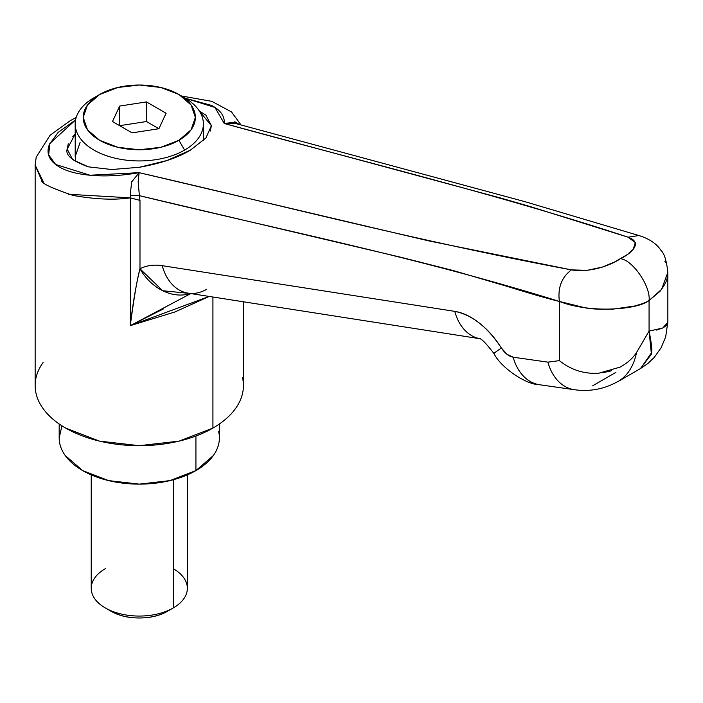 <?xml version="1.0" encoding="UTF-8"?>
<svg xmlns="http://www.w3.org/2000/svg" width="703" height="703" viewBox="0 0 703 703"><rect width="100%" height="100%" fill="white"/><g stroke="black" fill="none" stroke-linecap="round" stroke-linejoin="round"><path stroke-width="1.05" d="M88.393 166.848L111.698 169.511L139.291 167.296L166.875 160.539L190.267 150.249C177.701 157.788 160.706 163.474 139.291 167.296L139.22 167.305M68.27 143.755L67.189 149.115L72.681 159.669L88.306 166.831C72.251 160.961 65.212 155.055 67.189 149.115L75.203 134.045M243.423 301.789L243.423 385.56C243.423 393.531 240.778 401.202 235.496 408.566C230.215 415.93 222.684 422.433 212.921 428.074L212.921 297.026L212.921 428.074A104.141 60.124 0 0 0 242.482 377.485M592.796 385.71L615.907 372.362L592.796 385.71M206.805 289.197A48.068 34.842 -81.1 0 1 187.683 293.081A48.068 34.842 -81.1 0 1 162.252 265.681C153.86 264.407 146.444 265.444 139.985 268.801A48.068 38.814 62.6 0 0 190.416 293.511L162.674 290.717L139.985 268.801C136.145 284.249 132.911 303.204 130.275 325.665L209.169 296.438L174.933 311.965L130.275 325.665L130.275 197.859L139.932 200.373L139.396 195.662L400.903 257.272L453.426 270.593L506.432 286.165C531.45 293.924 549.096 299.012 559.386 301.438L559.386 360.639L547.892 362.142L513.172 357.203L506.96 354.294L501.397 348.02C495.105 337.994 487.777 329.698 479.411 323.116C471.045 316.535 462.838 312.624 454.779 311.359L162.252 265.681C153.922 264.381 146.496 265.426 139.985 268.801L139.985 200.399L139.985 268.801C137.331 278.08 134.097 297.026 130.275 325.665L130.257 197.859C114.431 200.188 95.38 199.38 73.112 195.434C51.512 188.167 41.029 183.14 41.688 180.381L35.15 165.284L35.194 163.94M667.788 270.778L667.235 277.632C666.734 281.147 664.326 285.708 660.02 291.314L649.071 300.524L649.071 331.104L649.071 300.524C646.496 302.255 641.619 304.1 634.449 306.069L612.559 309.197C599.518 309.478 590.212 308.977 584.659 307.694L559.386 301.438L559.386 360.639C571.161 370.033 584.36 374.207 598.965 373.179L620.151 367.098C627.428 363.029 632.902 358.161 636.575 352.475L649.071 331.104L651.286 353.091L640.609 368.495M656.488 330.067L662.665 328.037C666.435 325.788 668.158 323.855 667.832 322.238L662.718 328.037L649.071 331.104C651.962 345.314 652.569 353.24 650.899 354.892L640.407 368.618L617.805 381.667M664.933 261.358L665.363 262.149M36.09 393.636A104.141 60.124 0 0 0 106.004 442.53A104.141 60.124 0 0 0 212.921 428.074L179.142 441.106L139.291 445.684L99.439 441.106L65.651 428.074C55.889 422.433 48.358 415.93 43.076 408.566C37.795 401.202 35.15 393.531 35.15 385.56C35.15 377.581 37.795 369.919 43.076 362.546M185.469 98.279L211.489 105.406C220.549 110.081 224.802 116.118 224.248 123.5L500.721 198.044L530.73 206.726L628.051 237.183L635.292 242.553L633.254 249.328L627.436 254.486L615.125 261.709L602.594 267.026L587.172 270.33L571.416 269.882L428.681 240.874L139.097 172.666C121.496 175.759 105.283 176.629 90.467 175.275C74.922 173.861 63.463 170.381 56.082 164.827C48.445 159.089 46.249 152.243 49.482 144.291L58.138 132.41L75.573 119.958L49.808 143.535L48.674 154.862L55.616 164.467L89.993 175.232L139.097 172.666L138.157 182.024L139.396 195.662C279.117 229.679 417.433 257.228 559.386 301.438C557.611 287.782 561.627 277.263 571.416 269.882C420.245 241.674 282.316 205.601 139.097 172.666L131.672 181.972L130.152 195.381M190.267 150.249L205.891 138.008L211.383 125.679L205.891 115.125L199.397 111.1M75.203 134.106L72.681 136.777M76.17 117.515L70.238 120.67L50.027 135.292L36.205 157.156L35.168 165.135L43.401 182.007M68.49 194.274L130.231 197.833L130.169 195.469L139.396 195.662L138.157 181.954M185.522 98.315L214.96 107.427L224.248 123.5L235.408 122.076L239.644 124.598L234.591 121.856M649.071 300.524C650.855 286.341 632.472 259.653 620.274 258.713C616.092 262.193 593.358 273.59 571.416 269.882C561.627 277.263 557.611 287.782 559.386 301.438C590.836 313.749 637.999 309.61 649.071 300.524C650.855 286.341 632.472 259.653 620.274 258.713C627.014 255.883 645.591 243.431 628.051 237.183L638.913 235.531L524.631 201.576L236.234 123.675L224.248 123.5C359.778 160.882 500.791 195.17 628.051 237.183L638.922 235.531C649.194 238.739 656.514 243.651 660.882 250.25C664.353 253.572 666.664 260.98 667.824 272.483L661.549 289.381L649.071 300.524M199.45 111.179L211.383 125.679L210.302 131.039M636.575 352.475C633.772 365.991 627.674 375.63 618.271 381.395L617.779 381.685C627.454 375.973 633.719 366.237 636.575 352.475M190.794 293.573L130.275 325.665L163.755 308.731M131.268 182.991L132.032 181.172M130.275 197.859L139.985 200.399M236.313 123.702L224.248 123.5M479.499 338.626A48.068 34.842 -81.1 0 1 454.779 311.359L162.252 265.681A48.068 34.842 98.9 0 0 187.727 293.089M559.386 360.639L547.892 362.142A48.068 35.027 98.1 0 0 573.991 389.647A48.068 35.027 -81.9 0 1 547.892 362.142L513.172 357.203A48.068 35.027 98.1 0 0 539.28 384.699A48.068 35.027 -81.9 0 1 513.172 357.203C508.814 356.368 504.886 353.301 501.397 348.02A48.068 1.248 147.9 0 0 493.981 353.556A48.068 1.248 -32.1 0 1 501.397 348.02C487.61 327.106 472.073 314.882 454.779 311.359A48.068 34.842 98.9 0 0 479.068 338.53M611.338 370.806L602.735 372.766M667.841 321.605L667.841 272.395M181.602 96.144A64.087 36.995 180 0 1 202.789 118.965A64.087 36.995 180 0 1 184.599 150.099A64.087 36.995 0 0 0 184.599 97.77L178.94 94.501A56.073 32.373 180 0 1 178.94 140.284L184.599 150.099L178.94 140.284L191.093 129.783L195.364 117.392L191.093 105.002L178.94 94.501L160.75 87.48L139.291 85.019L117.832 87.48L99.633 94.501A56.073 32.373 180 0 1 178.94 94.501M93.974 97.77L99.633 94.501L87.48 105.002L83.218 117.392L87.48 129.783L99.633 140.284L117.832 147.305L139.291 149.765L160.75 147.305L178.94 140.284A56.073 32.373 180 0 1 99.633 140.284A56.073 32.373 180 0 1 99.633 94.501L93.974 97.77A64.087 36.995 0 0 0 93.974 150.099A64.087 36.995 0 0 0 184.599 150.099A64.087 36.995 180 0 1 118.807 158.992A64.087 36.995 180 0 1 75.783 128.904A64.087 36.995 180 0 1 93.974 97.77L99.633 94.501M158.913 128.719L132.102 132.867L112.48 121.54L119.668 106.065L146.47 101.917L166.093 113.245L158.913 128.719L166.093 113.245L146.47 101.917L146.47 121.54L158.904 128.719L132.102 132.867L112.48 121.54L119.668 106.065L119.668 125.688L119.668 106.065L146.47 101.917L146.47 121.54L158.904 128.719M75.827 161.822L75.203 156.637L80.08 142.481M119.668 125.688L146.47 121.54L119.668 125.688M173.272 568.692A48.068 27.751 180 0 1 173.272 607.937L167.613 611.206L173.272 607.937A48.068 27.751 0 0 0 186.919 584.588M173.272 479.762L173.272 607.937L173.272 479.762M59.904 444.094A80.107 46.249 0 0 0 113.684 481.704A80.107 46.249 0 0 0 195.926 470.588L195.926 436.018L195.926 470.588A80.107 46.249 0 0 0 218.668 431.668M219.389 423.979L219.389 437.881C219.389 444.015 217.359 449.911 213.299 455.579L195.926 470.588L169.941 480.615L139.291 484.13L108.631 480.615L82.646 470.588L65.282 455.579C61.214 449.911 59.184 444.015 59.184 437.881L61.943 425.816M91.662 592.04A48.068 27.751 0 0 0 123.921 614.607A48.068 27.751 0 0 0 173.272 607.937A48.068 27.751 180 0 1 105.301 607.937A48.068 27.751 180 0 1 105.301 568.692M110.969 611.206C118.789 615.723 128.227 617.981 139.291 617.981C150.345 617.981 159.792 615.723 167.613 611.206A40.053 23.12 0 0 1 110.969 611.206L105.301 607.937M35.15 165.284L35.15 385.56M181.523 95.995L211.752 101.329L231.48 111.909L241.059 124.976M188.114 293.151L479.587 338.661M480.641 338.828L479.226 338.503C481.3 338.451 486.221 343.459 493.972 353.547C500.747 367.502 525.906 384.743 539.684 384.761L574.395 389.708C589.773 391.861 604.22 389.146 617.744 381.58M667.85 321.851L665.688 336.825L661.136 347.721L654.247 357.423L647.85 363.521L640.459 368.592M203.369 123.93L203.369 140.679M75.203 123.93L75.203 156.637M187.35 588.314L187.35 474.894M59.184 423.979L59.184 437.881M91.223 588.314L91.223 474.894"/></g></svg>
